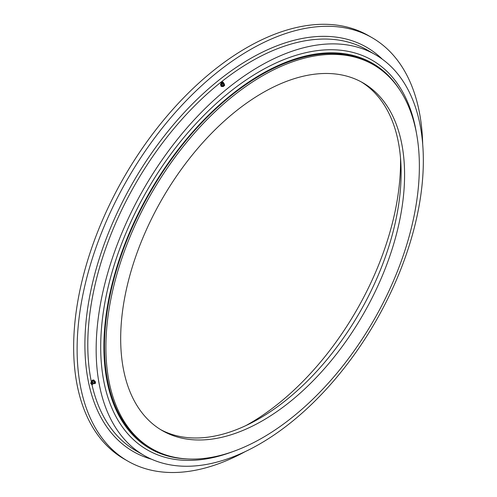 <?xml version="1.0" encoding="UTF-8"?>
<svg xmlns="http://www.w3.org/2000/svg" width="497" height="497" viewBox="0 0 497 497"><rect width="100%" height="100%" fill="white"/><g stroke="black" fill="none" stroke-linecap="round" stroke-linejoin="round"><path stroke-width="0.75" d="M245.972 425.556A213.809 123.442 120 0 0 249.357 423.643A213.809 123.442 120 0 0 400.507 157.891M262.633 420.648A200.751 115.907 120 0 0 393.779 243.741A200.751 115.907 120 0 0 363.009 82.875A200.751 115.907 120 0 0 262.633 92.821A200.751 115.907 120 0 0 131.488 269.722A200.751 115.907 120 0 0 162.258 430.588A200.751 115.907 120 0 0 262.633 420.648M361.263 81.906A200.751 115.907 -60 0 1 389.841 243.319A200.751 115.907 -60 0 1 259.167 418.648A200.751 115.907 -60 0 1 160.543 429.563M373.464 64.765L372.036 63.939A221.662 127.977 120 0 0 261.205 74.923A221.662 127.977 120 0 0 116.397 270.25A221.662 127.977 120 0 0 150.374 447.872L151.802 448.698A221.662 127.977 120 0 0 262.633 437.72A221.662 127.977 120 0 0 407.441 242.387A221.662 127.977 120 0 0 373.464 64.765A221.662 127.977 120 0 0 262.633 75.743A221.662 127.977 120 0 0 117.826 271.076A221.662 127.977 120 0 0 151.802 448.698M259.745 66.169A231.353 133.575 120 0 0 108.607 270.039A231.353 133.575 120 0 0 144.068 455.426A231.353 133.575 120 0 0 259.745 443.97A231.353 133.575 120 0 0 410.889 240.094A231.353 133.575 120 0 0 375.421 54.707A231.353 133.575 120 0 0 259.745 66.169M422.698 144.304A244.412 141.111 120 0 0 372.141 37.735L368.681 35.741A244.412 141.111 120 0 0 246.475 47.842A244.412 141.111 120 0 0 86.807 263.217A244.412 141.111 120 0 0 124.269 459.073L127.735 461.067A244.412 141.111 120 0 0 245.301 451.568M372.141 37.735A244.412 141.111 120 0 0 249.935 49.843A244.412 141.111 120 0 0 90.268 265.218A244.412 141.111 120 0 0 127.735 461.067M400.048 90.336A222.476 128.45 120 0 0 223.085 101.674A222.476 128.45 120 0 0 103.885 346.732A222.476 128.45 120 0 0 187.239 458.936M416.405 132.91A224.93 129.86 120 0 0 245.965 80.06A224.93 129.86 120 0 0 100.698 346.894A224.93 129.86 120 0 0 232.292 451.816M221.103 83.813L220.463 84.335L221.165 86.41L223.203 86.565L224.669 85.378L223.967 83.303L223.551 83.272M223.693 83.85A1.423 0.969 169.2 0 1 223.787 83.962A1.423 0.969 169.2 0 1 223.855 84.086A1.423 0.969 169.2 0 1 222.873 85.391A1.423 0.969 169.2 0 1 221.14 84.888A1.423 0.969 169.2 0 1 221.103 84.471L221.221 83.974M220.463 84.335L221.028 85.677L223.06 85.832L224.532 84.645M223.37 83.378A1.075 0.733 169.2 0 1 223.228 84.005A1.075 0.733 169.2 0 1 221.643 84.304A1.075 0.733 169.2 0 1 221.314 83.981M222.731 81.968L223.159 82.254A1.305 0.882 169.2 0 1 223.439 82.558A1.305 0.882 169.2 0 1 223.445 82.583A1.305 0.882 169.2 0 1 222.55 83.776A1.305 0.882 169.2 0 1 220.96 83.316A1.305 0.882 169.2 0 1 220.91 83.042A1.305 0.882 169.2 0 1 221.059 82.651L221.351 82.235A0.857 0.584 169.2 0 1 222.923 82.185A0.857 0.584 169.2 0 1 221.283 82.67A0.857 0.584 169.2 0 1 221.351 82.235M222.202 82.664L222.004 82.198L222.202 82.664M221.028 85.677L221.165 86.41M223.06 85.832L223.203 86.565M93.554 383.516L94.84 383.641L95.548 383.069L95.256 381.541L93.815 380.025L92.659 380.043L91.951 380.615L92.138 381.578M94.84 383.641L94.548 382.112L93.107 380.596L91.951 380.615M93.107 380.596L93.815 380.025M91.957 381.87L92.436 381.093A1.423 0.646 51.1 0 1 93.728 381.528A1.423 0.646 51.1 0 1 94.2 383.286L93.349 383.591M91.889 381.976A1.075 0.491 51.1 0 1 92.125 381.864A1.075 0.491 51.1 0 1 92.871 382.299A1.075 0.491 51.1 0 1 93.386 383.423L92.69 384.367A1.305 0.59 51.1 0 1 92.548 384.398L91.833 384.436A0.857 0.391 51.1 0 1 91.218 384.088A0.857 0.391 51.1 0 1 90.808 383.168A0.857 0.391 51.1 0 1 91.616 383.367A0.857 0.391 51.1 0 1 91.833 384.436M90.808 383.168L90.994 382.473A1.305 0.59 51.1 0 1 91.057 382.348A1.305 0.59 51.1 0 1 92.225 382.771A1.305 0.59 51.1 0 1 92.69 384.367M91.665 383.988L91.168 383.46L91.665 383.988M94.548 382.112L95.256 381.541M151.473 459.185A233.391 134.749 -60 0 1 93.262 279.973A233.391 134.749 -60 0 1 249.935 58.839A233.391 134.749 -60 0 1 382.379 59.236M375.421 54.707L367.053 49.88A231.353 133.575 120 0 0 251.383 61.336A231.353 133.575 120 0 0 91.398 382.056M91.908 384.429A231.353 133.575 120 0 0 135.706 450.593L144.068 455.426M223.439 82.558L223.228 84.005M221.643 84.304L220.91 83.042M223.495 83.539L223.787 83.962M91.162 383.585A0.615 0.615 0 0 0 91.498 384.007M92.125 381.864L91.057 382.348"/></g></svg>
